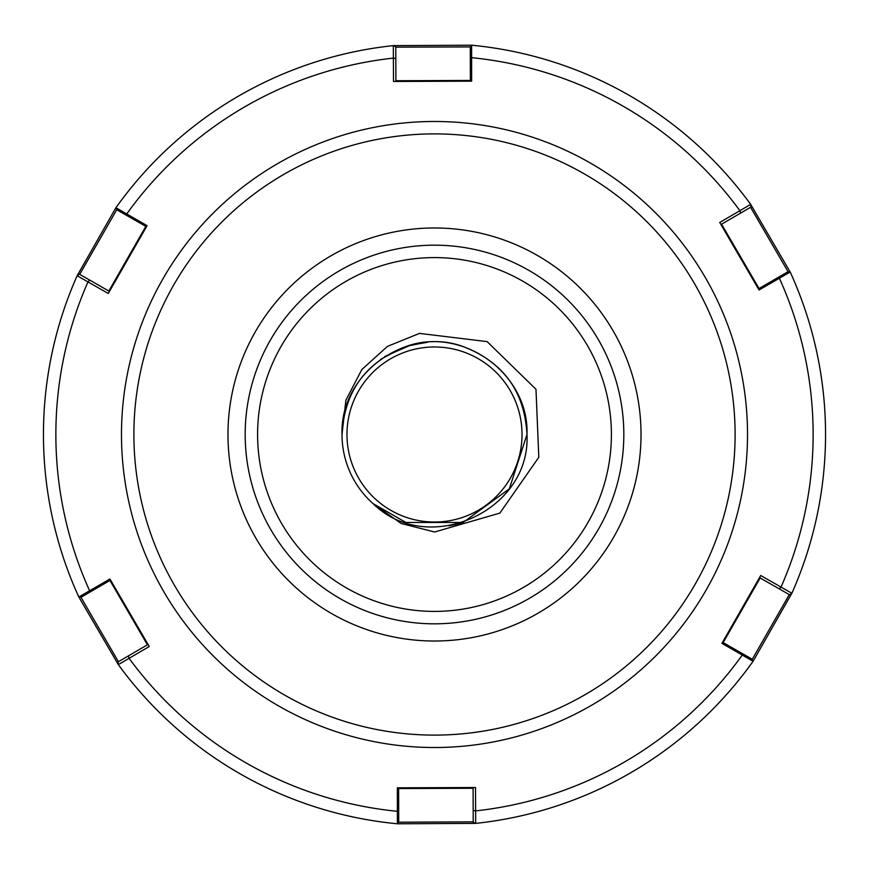 <?xml version="1.0" encoding="UTF-8"?>
<svg xmlns="http://www.w3.org/2000/svg" width="869" height="869" viewBox="0 0 869 869"><rect width="100%" height="100%" fill="white"/><g stroke="black" fill="none" stroke-linecap="round" stroke-linejoin="round"><path stroke-width="1.3" d="M427.363 342.288L410.211 345.265L384.761 356.529M461.417 522.986L449.164 525.821M623.823 434.5A189.323 189.323 0 0 0 434.5 245.177A189.323 189.323 0 0 0 245.177 434.5A189.323 189.323 0 0 0 434.5 623.823A189.323 189.323 0 0 0 623.823 434.5M522.019 434.5A87.519 87.519 0 0 0 434.5 346.981A87.519 87.519 0 0 0 346.981 434.5A87.519 87.519 0 0 0 434.5 522.019A87.519 87.519 0 0 0 522.019 434.5M43.45 434.5A391.05 391.05 0 0 0 78.818 597.003L109.939 579.004L149.262 646.525L118.325 664.611A391.05 391.05 0 0 0 397.394 823.79L397.361 787.835L475.506 787.531L475.691 823.377A391.05 391.05 0 0 0 753.075 661.276L721.922 643.332L760.733 575.506L791.865 593.266L753.075 661.276L751.707 658.93L722.541 642.245L760.733 575.506M405.921 522.465L463.079 522.465L509.321 488.867L526.983 434.5L509.321 488.867L463.079 522.465L405.921 522.465L372.997 503.575L405.921 522.465L463.079 522.465L509.321 488.867L526.983 434.5C529.297 374.039 462.71 325.658 405.921 346.535C365.653 362.08 344.352 391.408 342.017 434.5C344.352 391.408 365.653 362.08 405.921 346.535C462.71 325.658 529.297 374.039 526.983 434.5C529.297 374.039 462.71 325.658 405.921 346.535C365.653 362.08 344.352 391.408 342.017 434.5C344.352 391.408 365.653 362.08 405.921 346.535C462.71 325.658 529.297 374.039 526.983 434.5C529.297 374.039 462.71 325.658 405.921 346.535C365.653 362.08 344.352 391.408 342.017 434.5C344.352 391.408 365.653 362.08 405.921 346.535C462.71 325.658 529.297 374.039 526.983 434.5C524.648 391.408 503.347 362.08 463.079 346.535C406.29 325.658 339.703 374.039 342.017 434.5C344.352 391.408 365.653 362.08 405.921 346.535C462.71 325.658 529.297 374.039 526.983 434.5C529.297 374.039 462.71 325.658 405.921 346.535C365.653 362.08 344.352 391.408 342.017 434.5C344.352 391.408 365.653 362.08 405.921 346.535C462.71 325.658 529.297 374.039 526.983 434.5C529.297 374.039 462.71 325.658 405.921 346.535C365.653 362.08 344.352 391.408 342.017 434.5C339.703 374.039 406.29 325.658 463.079 346.535C503.347 362.08 524.648 391.408 526.983 434.5L509.321 488.867L463.079 522.465L405.921 522.465L372.997 503.575L405.921 522.465L463.079 522.465L509.321 488.867M380.698 359.277L402.629 347.676M407.648 346.003L425.484 342.451M449.067 525.832L456.909 524.235M526.983 434.5L509.321 488.867L463.079 522.465L405.921 522.465L372.997 503.575L405.921 522.465L463.079 522.465L509.321 488.867L526.983 434.5L509.321 488.867L463.079 522.465L405.921 522.465L372.997 503.575L405.921 522.465L463.079 522.465L509.321 488.867L526.983 434.5L509.321 488.867L463.079 522.465L405.921 522.465L372.997 503.575L405.921 522.465L463.079 522.465L509.321 488.867L526.983 434.5L509.321 488.867L463.079 522.465L405.921 522.465L372.997 503.575C427.754 557.648 530.97 511.135 526.983 434.5M342.017 434.5A92.483 92.483 0 0 0 372.997 503.575L401.206 523.507L434.641 531.991L499.881 513.09L538.802 457.29L535.977 389.258L487.118 341.615L419.488 333.392L387.476 346.362L361.841 369.531L345.895 400.174L342.017 434.5M790.182 271.997A391.05 391.05 0 0 1 791.865 593.266L789.671 594.841L791.865 593.266A391.05 391.05 0 0 0 790.182 271.997A391.05 391.05 0 0 1 825.55 434.5A391.05 391.05 0 0 0 790.182 271.997L759.061 289.996L719.738 222.475L750.675 204.389A391.05 391.05 0 0 0 471.606 45.21L471.639 81.165L393.494 81.469L393.309 45.622A391.05 391.05 0 0 0 115.925 207.724L147.078 225.668L108.267 293.494L77.135 275.734L115.925 207.724A391.05 391.05 0 0 1 393.309 45.622L471.606 45.21A391.05 391.05 0 0 1 628.721 95.09A391.05 391.05 0 0 0 471.606 45.21L470.259 47.567L471.606 45.21A391.05 391.05 0 0 1 750.675 204.389L790.182 271.997L787.466 272.008L758.431 288.921L719.738 222.475M537.075 255.258A206.507 206.507 0 0 0 255.258 331.925A206.507 206.507 0 0 0 331.925 613.742A206.507 206.507 0 0 0 613.742 537.075A206.507 206.507 0 0 0 537.075 255.258M475.691 823.377L473.225 822.259L475.691 823.377A391.05 391.05 0 0 0 753.075 661.276A391.05 391.05 0 0 1 475.691 823.377L397.394 823.79L398.741 821.433L398.61 787.825L475.506 787.531M118.325 664.611L118.054 661.917L118.325 664.611A391.05 391.05 0 0 0 240.278 773.91A391.05 391.05 0 0 1 118.325 664.611L78.818 597.003A391.05 391.05 0 0 1 77.135 275.734L79.329 274.159L109.461 291.408L108.267 293.494M240.278 773.91A391.05 391.05 0 0 0 397.394 823.79A391.05 391.05 0 0 1 240.278 773.91M752.087 659.582L789.302 594.624M789.671 594.841L759.539 577.592M788.226 271.997L750.577 207.3M628.721 95.09A391.05 391.05 0 0 1 750.675 204.389L750.946 207.083L720.944 224.55M398.284 822.215L473.225 821.835M473.225 822.259L473.094 787.542M116.913 209.418L79.698 274.376M146.459 226.755L117.293 210.07L115.925 207.724A391.05 391.05 0 0 1 393.309 45.622L395.775 46.741L395.906 81.458L393.494 81.469M110.569 580.079L81.534 596.992L78.818 597.003L80.774 597.003L118.423 661.7M118.054 661.917L148.056 644.45L149.262 646.525M470.64 46.915L395.775 47.165M470.39 81.175L470.259 47.567M611.407 434.5A176.907 176.907 0 0 0 434.5 257.593A176.907 176.907 0 0 0 257.593 434.5A176.907 176.907 0 0 0 434.5 611.407A176.907 176.907 0 0 0 611.407 434.5M279.036 706.182A313.014 313.014 0 0 0 706.182 589.964A313.014 313.014 0 0 0 589.964 162.818A313.014 313.014 0 0 0 162.818 279.036A313.014 313.014 0 0 0 279.036 706.182M285.195 695.406A300.598 300.598 0 0 0 695.406 583.805A300.598 300.598 0 0 0 583.805 173.594A300.598 300.598 0 0 0 173.594 285.195A300.598 300.598 0 0 0 285.195 695.406M128.351 655.921L129.068 658.278A378.634 378.634 0 0 0 397.459 811.32L398.697 810.136M473.181 810.353L475.582 810.896A378.634 378.634 0 0 0 742.311 654.987L741.909 653.325M779.341 588.921L781.014 587.118A378.634 378.634 0 0 0 779.352 278.167L777.712 277.689M740.649 213.079L739.932 210.722A378.634 378.634 0 0 0 471.541 57.68L470.303 58.864M395.819 58.647L393.418 58.104A378.634 378.634 0 0 0 126.689 214.013L127.091 215.675M89.659 280.079L87.986 281.882A378.634 378.634 0 0 0 89.648 590.833L91.288 591.311M79.329 274.159L77.135 275.734A391.05 391.05 0 0 0 78.818 597.003L81.534 596.992M395.775 46.741L393.309 45.622A391.05 391.05 0 0 0 115.925 207.724L117.293 210.07M760.169 577.961L723.171 642.604M721.574 224.191L759.061 288.551M750.675 204.389L750.946 207.083M473.094 788.27L398.61 788.552M108.831 291.039L145.829 226.396M147.426 644.809L109.939 580.449M395.906 80.73L470.39 80.448"/></g></svg>
